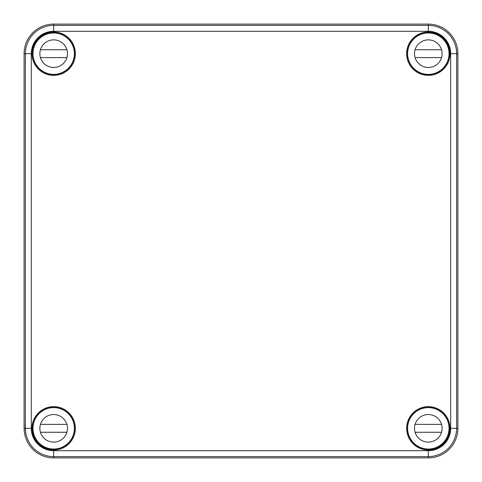 <?xml version="1.0" encoding="UTF-8"?>
<svg xmlns="http://www.w3.org/2000/svg" width="482" height="482" viewBox="0 0 482 482"><rect width="100%" height="100%" fill="white"/><g stroke="black" fill="none" stroke-linecap="round" stroke-linejoin="round"><path stroke-width="0.72" d="M24.1 428.323L24.1 53.677A29.577 29.577 0 0 1 53.677 24.1L428.323 24.1A29.577 29.577 0 0 1 457.9 53.677L456.701 53.677C456.309 48.08 456.285 48.08 456.623 53.677C456.285 48.08 456.309 48.08 456.701 53.677L456.659 58.015L456.611 53.677A28.287 28.287 0 0 0 428.323 25.389L53.677 25.389L53.677 31.306A22.371 22.371 0 0 0 31.306 53.677L31.306 428.323A22.371 22.371 0 0 0 53.677 450.694L53.677 457.9A29.577 29.577 0 0 1 24.1 428.323L25.299 428.323L25.341 423.985L25.377 428.323L31.306 428.323M449.917 53.677L449.501 49.339L449.965 53.677L449.501 58.015L449.917 53.677M53.677 450.694L428.323 450.694L428.323 457.9L53.677 457.9M457.9 53.677L457.9 428.323A29.577 29.577 0 0 1 428.323 457.9M75.367 428.323A21.69 21.69 0 0 0 42.832 409.537A21.69 21.69 0 0 0 42.832 447.109A21.69 21.69 0 0 0 75.367 428.323M450.013 428.323A21.69 21.69 0 0 0 417.478 409.537A21.69 21.69 0 0 0 417.478 447.109A21.69 21.69 0 0 0 450.013 428.323M75.367 53.677A21.69 21.69 0 0 0 42.832 34.891A21.69 21.69 0 0 0 42.832 72.463A21.69 21.69 0 0 0 75.367 53.677M450.013 53.677A21.69 21.69 0 0 0 417.478 34.891A21.69 21.69 0 0 0 417.478 72.463A21.69 21.69 0 0 0 450.013 53.677M414.912 37.903L415.195 37.409A20.901 20.901 0 0 0 413.544 68.456A20.901 20.901 0 0 0 449.182 55.014L448.995 54.828M25.299 428.323C25.691 433.921 25.715 433.921 25.377 428.323C25.715 433.921 25.691 433.921 25.299 428.323M74.577 428.323A20.901 20.901 0 0 0 37.409 415.195A20.901 20.901 0 0 0 66.805 444.591A20.901 20.901 0 0 0 74.577 428.323M32.306 431.444L32.499 432.661C31.987 432.932 31.987 423.708 32.499 423.985L32.083 428.323L32.306 431.444M444.097 414.912L444.591 415.195A20.901 20.901 0 0 0 413.544 413.544A20.901 20.901 0 0 0 415.195 444.591L414.912 444.097M67.088 444.097L66.805 444.591M37.409 415.195L37.903 414.912M415.195 444.591A20.901 20.901 0 0 0 426.986 449.182L427.173 448.995M448.995 427.173L449.182 426.986A20.901 20.901 0 0 0 444.591 415.195M33.005 54.828L32.818 55.014A20.901 20.901 0 0 0 60.636 73.385A20.901 20.901 0 0 0 55.014 32.818L54.828 33.005M427.173 33.005L426.986 32.818A20.901 20.901 0 0 0 415.195 37.409M449.182 55.014A20.901 20.901 0 0 0 426.986 32.818M55.014 32.818A20.901 20.901 0 0 0 32.818 55.014M426.986 449.182A20.901 20.901 0 0 0 449.182 426.986M66.805 37.409L67.088 37.903M37.903 67.088L37.409 66.805M444.591 66.805L444.097 67.088M74.379 53.677A20.702 20.702 0 0 1 43.326 71.607A20.702 20.702 0 0 1 43.326 35.746A20.702 20.702 0 0 1 74.379 53.677M33.571 58.605A20.702 20.702 0 0 0 73.788 58.605M67.48 53.677A13.803 13.803 0 0 1 46.778 65.63A13.803 13.803 0 0 1 46.778 41.723A13.803 13.803 0 0 1 67.48 53.677M40.783 58.605A13.803 13.803 0 0 1 40.452 49.736L66.908 49.736M40.452 57.623L66.908 57.623M449.025 53.677A20.702 20.702 0 0 1 417.972 71.607A20.702 20.702 0 0 1 417.972 35.746A20.702 20.702 0 0 1 449.025 53.677M408.212 58.605A20.702 20.702 0 0 0 448.429 58.605M442.127 53.677A13.803 13.803 0 0 1 421.419 65.63A13.803 13.803 0 0 1 421.419 41.723A13.803 13.803 0 0 1 442.127 53.677M415.43 58.605A13.803 13.803 0 0 1 415.092 49.736L441.548 49.736M415.092 57.623L441.548 57.623M74.379 428.323A20.702 20.702 0 0 1 43.326 446.254A20.702 20.702 0 0 1 43.326 410.393A20.702 20.702 0 0 1 74.379 428.323M33.571 433.252A20.702 20.702 0 0 0 73.788 433.252M67.48 428.323A13.803 13.803 0 0 1 46.778 440.277A13.803 13.803 0 0 1 46.778 416.37A13.803 13.803 0 0 1 67.48 428.323M40.783 433.252A13.803 13.803 0 0 1 40.452 424.377L66.908 424.377M40.452 432.264L66.908 432.264M449.025 428.323A20.702 20.702 0 0 1 417.972 446.254A20.702 20.702 0 0 1 417.972 410.393A20.702 20.702 0 0 1 449.025 428.323M408.212 433.252A20.702 20.702 0 0 0 448.429 433.252M442.127 428.323A13.803 13.803 0 0 1 421.419 440.277A13.803 13.803 0 0 1 421.419 416.37A13.803 13.803 0 0 1 442.127 428.323M415.43 433.252A13.803 13.803 0 0 1 415.092 424.377L441.548 424.377M415.092 432.264L441.548 432.264M428.323 24.1L428.323 31.306L53.677 31.306M24.1 53.677L25.389 53.677A28.287 28.287 0 0 1 53.677 25.389L53.677 24.1M428.323 450.694A22.371 22.371 0 0 0 450.694 428.323L450.694 53.677L456.611 53.677L456.611 428.323A28.287 28.287 0 0 1 428.323 456.611L53.677 456.611A28.287 28.287 0 0 1 25.389 428.323L25.389 53.677L31.306 53.677M450.694 428.323L457.9 428.323M450.694 53.677A22.371 22.371 0 0 0 428.323 31.306"/></g></svg>
